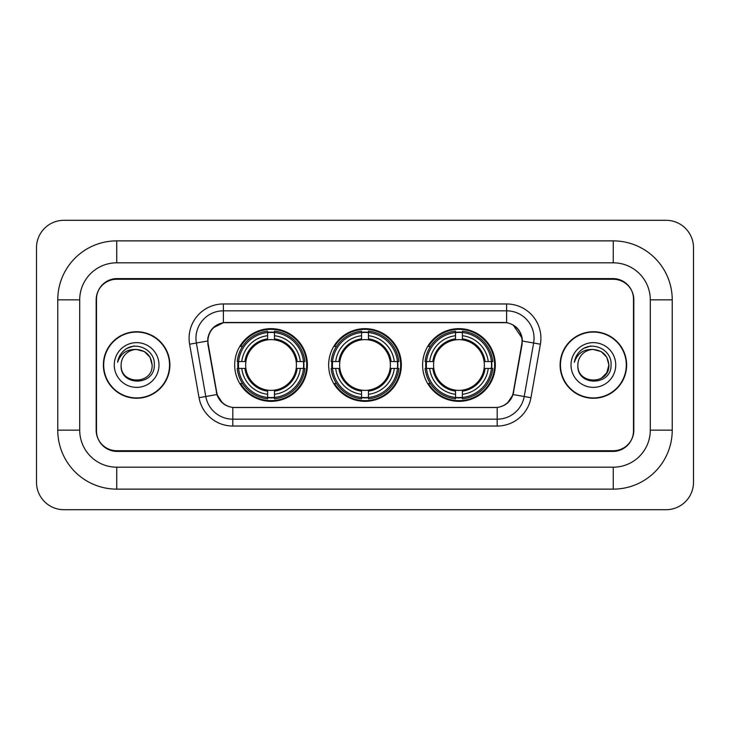 <?xml version="1.0" encoding="UTF-8"?>
<svg xmlns="http://www.w3.org/2000/svg" width="730" height="730" viewBox="0 0 730 730"><rect width="100%" height="100%" fill="white"/><g stroke="black" fill="none" stroke-linecap="round" stroke-linejoin="round"><path stroke-width="1.09" d="M328.655 365A36.345 36.345 0 0 0 365 401.345A36.345 36.345 0 0 0 401.345 365A36.345 36.345 0 0 0 365 328.655A36.345 36.345 0 0 0 328.655 365M422.606 365A36.345 36.345 0 0 0 458.951 401.345A36.345 36.345 0 0 0 495.305 365A36.345 36.345 0 0 0 458.951 328.655A36.345 36.345 0 0 0 422.606 365M234.695 365A36.345 36.345 0 0 0 271.049 401.345A36.345 36.345 0 0 0 307.394 365A36.345 36.345 0 0 0 271.049 328.655A36.345 36.345 0 0 0 234.695 365M207.95 341.001A18.515 18.515 0 0 0 208.232 344.213L216.7 392.22A18.515 18.515 0 0 0 234.932 407.523L495.068 407.523A18.515 18.515 0 0 0 513.299 392.22L521.767 344.213A18.515 18.515 0 0 0 503.536 322.477L226.464 322.477A18.515 18.515 0 0 0 207.95 341.001M237.962 368.431A33.261 33.261 0 0 1 237.962 361.569M425.873 368.431A33.261 33.261 0 0 1 425.873 361.569M331.913 368.431A33.261 33.261 0 0 1 331.913 361.569M613.264 240.873A58.975 58.975 0 0 1 672.239 299.848A58.975 58.975 0 0 0 613.264 240.873L116.736 240.873A58.975 58.975 0 0 0 57.761 299.848A58.975 58.975 0 0 1 116.736 240.873L116.736 262.818L613.264 262.818L116.736 262.818A37.029 37.029 0 0 0 79.707 299.848L79.707 430.152A37.029 37.029 0 0 0 116.736 467.182L613.264 467.182L116.736 467.182L116.736 489.127L613.264 489.127A58.975 58.975 0 0 0 672.239 430.152L672.239 299.848L650.293 299.848A37.029 37.029 0 0 0 613.264 262.818L613.264 240.873M613.264 279.271L116.736 279.271A20.577 20.577 0 0 0 96.168 299.848L96.168 430.152A20.577 20.577 0 0 0 116.736 450.729L613.264 450.729A20.577 20.577 0 0 0 633.832 430.152L633.832 299.848A20.577 20.577 0 0 0 613.264 279.271M672.239 430.152L650.293 430.152L650.293 299.848L650.293 430.152A37.029 37.029 0 0 1 613.264 467.182L613.264 489.127M693.5 247.726A27.43 27.43 0 0 0 666.07 220.296L63.93 220.296A27.43 27.43 0 0 0 36.5 247.726L36.5 482.274A27.43 27.43 0 0 0 63.93 509.704L666.07 509.704A27.43 27.43 0 0 0 693.5 482.274L693.5 247.726M57.761 430.152L79.707 430.152L79.707 299.848L57.761 299.848L57.761 430.152A58.975 58.975 0 0 0 116.736 489.127M103.368 365A33.261 33.261 0 0 0 136.629 398.261A33.261 33.261 0 0 0 169.889 365A33.261 33.261 0 0 0 136.629 331.739A33.261 33.261 0 0 0 103.368 365M560.111 365A33.261 33.261 0 0 0 593.371 398.261A33.261 33.261 0 0 0 626.632 365A33.261 33.261 0 0 0 593.371 331.739A33.261 33.261 0 0 0 560.111 365M207.813 338.255C209.592 329.677 214.775 324.485 223.38 322.687L506.62 322.687C515.207 324.476 520.399 329.668 522.187 338.255L522.114 344.213L513.08 394.547C510.37 402.011 505.069 406.3 497.185 407.431L232.815 407.431C224.95 406.318 219.648 402.02 216.919 394.547L207.886 344.213L207.813 338.255M213.078 327.861L223.38 322.687L223.38 310.825L506.62 310.825A27.43 27.43 0 0 1 533.63 343.018L524.204 396.509A27.43 27.43 0 0 1 497.185 419.175L232.815 419.175A27.43 27.43 0 0 1 205.796 396.509L196.37 343.018A27.43 27.43 0 0 1 223.38 310.825L223.38 303.963L506.62 303.963L506.62 322.687M513.135 324.959L522.187 338.255L522.388 341.038L540.392 344.204L530.956 397.704A34.292 34.292 0 0 1 497.185 426.037L232.815 426.037A34.292 34.292 0 0 1 199.044 397.704L189.608 344.204A34.292 34.292 0 0 1 223.38 303.963M234.585 407.523L232.815 407.431L232.815 426.037M497.185 426.037L497.185 407.431L495.414 407.523M533.63 343.018L524.204 396.509L513.08 394.547L507.542 402.987M222.577 403.097L216.919 394.547L199.044 397.704M513.646 392.22L513.537 392.804M216.463 392.804L216.354 392.22M189.608 344.204L207.612 341.001M633.494 299.163A20.577 20.577 0 0 0 612.917 278.586L117.083 278.586A20.577 20.577 0 0 0 96.506 299.163L96.506 430.837A20.577 20.577 0 0 0 117.083 451.414L612.917 451.414A20.577 20.577 0 0 0 633.494 430.837L633.494 299.163L633.494 430.837M96.506 299.163L96.506 430.837M169.543 365A32.923 32.923 0 0 0 136.629 332.077A32.923 32.923 0 0 0 103.706 365A32.923 32.923 0 0 0 136.629 397.923A32.923 32.923 0 0 0 169.543 365M152.132 365C153.081 385.002 120.176 385.002 121.125 365C119.683 386.672 154.997 386.17 154.304 365C155.508 350.172 136.245 340.563 124.839 349.825C120.806 353.046 118.397 357.207 117.603 362.281C120.797 353.192 127.139 348.931 136.629 349.497L144.376 351.577L150.052 357.253L152.132 365C153.081 385.002 120.176 385.002 121.125 365C120.176 385.002 153.081 385.002 152.132 365C153.081 385.002 120.176 385.002 121.125 365C120.176 385.002 153.081 385.002 152.132 365L150.052 357.253L144.376 351.577L136.629 349.497L144.376 351.577L150.052 357.253L152.132 365C151.21 355.583 146.046 350.418 136.629 349.497A15.503 15.503 0 0 0 121.125 365M114.263 365A22.365 22.365 0 0 0 136.629 387.365A22.365 22.365 0 0 0 158.985 365A22.365 22.365 0 0 0 136.629 342.635A22.365 22.365 0 0 0 114.263 365M124.839 349.825L127.02 348.356L134.183 345.938M626.294 365A32.923 32.923 0 0 0 593.371 332.077A32.923 32.923 0 0 0 560.457 365A32.923 32.923 0 0 0 593.371 397.923A32.923 32.923 0 0 0 626.294 365M601.128 351.577L606.803 357.253L608.875 365C609.824 385.002 576.919 385.002 577.868 365A15.503 15.503 0 0 1 593.371 349.497L601.128 351.577L606.803 357.253L608.875 365L606.803 372.747L601.128 378.423L606.803 372.747L608.875 365C609.824 385.002 576.919 385.002 577.868 365C576.426 386.672 611.749 386.17 611.046 365C612.251 350.172 592.988 340.563 581.591 349.825C577.558 353.046 575.14 357.207 574.346 362.281C577.539 353.192 583.881 348.931 593.371 349.497L601.128 351.577L606.803 357.253L608.875 365L606.803 372.747L601.128 378.423M593.371 349.497C602.788 350.418 607.953 355.583 608.875 365M571.015 365A22.365 22.365 0 0 0 593.371 387.365A22.365 22.365 0 0 0 615.737 365A22.365 22.365 0 0 0 593.371 342.635A22.365 22.365 0 0 0 571.015 365M581.582 349.825L583.763 348.356L590.926 345.938M274.471 397.467L274.471 398.845A34.018 34.018 0 0 0 304.885 368.431L303.507 368.431A32.64 32.64 0 0 1 274.471 397.467L274.471 394.291A29.492 29.492 0 0 0 300.331 368.431L296.188 368.431A25.377 25.377 0 0 0 274.471 339.861L274.471 332.533A32.64 32.64 0 0 1 303.507 361.569L304.885 361.569A34.018 34.018 0 0 0 274.471 331.155L274.471 332.533M238.582 368.431L237.204 368.431A34.018 34.018 0 0 0 267.618 398.845L267.618 397.467A32.64 32.64 0 0 1 238.582 368.431L241.758 368.431A29.492 29.492 0 0 0 267.618 394.291L267.618 390.139A25.377 25.377 0 0 0 296.188 368.431L297.201 368.431A26.38 26.38 0 0 1 274.471 391.152L274.471 394.291M267.618 332.533L267.618 331.155A34.018 34.018 0 0 0 237.204 361.569L238.582 361.569A32.64 32.64 0 0 1 267.618 332.533L267.618 335.709A29.492 29.492 0 0 0 241.758 361.569L245.901 361.569A25.377 25.377 0 0 0 267.618 390.139L267.618 391.152A26.38 26.38 0 0 1 244.888 368.431L241.758 368.431M238.646 368.431A32.576 32.576 0 0 1 238.646 361.569M274.471 332.606A32.576 32.576 0 0 0 267.618 332.606M303.443 361.569A32.576 32.576 0 0 1 303.443 368.431M303.507 361.569L300.331 361.569A29.492 29.492 0 0 0 274.471 335.709M300.331 368.431L303.507 368.431M267.618 394.291L267.618 397.467M296.188 361.569L300.331 361.569M274.471 390.185L274.471 391.152M267.618 390.139A25.377 25.377 0 0 1 245.901 368.431L244.888 368.431M274.471 397.394A32.576 32.576 0 0 1 267.618 397.394M241.758 361.569L238.582 361.569M267.618 339.815L267.618 335.709M274.471 339.861A25.377 25.377 0 0 0 245.901 361.569L244.888 361.569A26.38 26.38 0 0 1 267.618 338.848M274.471 339.815L274.471 338.848A26.38 26.38 0 0 1 297.201 361.569M242.506 346.485L240.571 346.485A35.66 35.66 0 0 1 306.709 365A35.66 35.66 0 0 1 240.571 383.515L242.506 383.515M368.431 397.467L368.431 398.845A34.018 34.018 0 0 0 398.845 368.431L397.467 368.431A32.64 32.64 0 0 1 368.431 397.467L368.431 394.291A29.492 29.492 0 0 0 394.291 368.431L390.139 368.431A25.377 25.377 0 0 0 368.431 339.861L368.431 332.533A32.64 32.64 0 0 1 397.467 361.569L398.845 361.569A34.018 34.018 0 0 0 368.431 331.155L368.431 332.533M332.533 368.431L331.155 368.431A34.018 34.018 0 0 0 361.569 398.845L361.569 397.467A32.64 32.64 0 0 1 332.533 368.431L335.709 368.431A29.492 29.492 0 0 0 361.569 394.291L361.569 390.139A25.377 25.377 0 0 0 390.139 368.431L391.152 368.431A26.38 26.38 0 0 1 368.431 391.152L368.431 394.291M361.569 332.533L361.569 331.155A34.018 34.018 0 0 0 331.155 361.569L332.533 361.569A32.64 32.64 0 0 1 361.569 332.533L361.569 335.709A29.492 29.492 0 0 0 335.709 361.569L339.861 361.569A25.377 25.377 0 0 0 361.569 390.139L361.569 391.152A26.38 26.38 0 0 1 338.848 368.431L335.709 368.431M332.606 368.431A32.576 32.576 0 0 1 332.606 361.569M368.431 332.606A32.576 32.576 0 0 0 361.569 332.606M397.394 361.569A32.576 32.576 0 0 1 397.394 368.431M397.467 361.569L394.291 361.569A29.492 29.492 0 0 0 368.431 335.709M394.291 368.431L397.467 368.431M361.569 394.291L361.569 397.467M390.139 361.569L394.291 361.569M368.431 390.185L368.431 391.152M361.569 390.139A25.377 25.377 0 0 1 339.861 368.431L338.848 368.431M368.431 397.394A32.576 32.576 0 0 1 361.569 397.394M335.709 361.569L332.533 361.569M361.569 339.815L361.569 335.709M368.431 339.861A25.377 25.377 0 0 0 339.861 361.569L338.848 361.569A26.38 26.38 0 0 1 361.569 338.848M368.431 339.815L368.431 338.848A26.38 26.38 0 0 1 391.152 361.569M336.466 346.485L334.523 346.485A35.66 35.66 0 0 1 400.66 365A35.66 35.66 0 0 1 334.523 383.515L336.466 383.515M462.382 397.467L462.382 398.845A34.018 34.018 0 0 0 492.796 368.431L491.418 368.431A32.64 32.64 0 0 1 462.382 397.467L462.382 394.291A29.492 29.492 0 0 0 488.242 368.431L484.099 368.431A25.377 25.377 0 0 0 462.382 339.861L462.382 332.533A32.64 32.64 0 0 1 491.418 361.569L492.796 361.569A34.018 34.018 0 0 0 462.382 331.155L462.382 332.533M426.493 368.431L425.115 368.431A34.018 34.018 0 0 0 455.529 398.845L455.529 397.467A32.64 32.64 0 0 1 426.493 368.431L429.669 368.431A29.492 29.492 0 0 0 455.529 394.291L455.529 390.139A25.377 25.377 0 0 0 484.099 368.431L485.112 368.431A26.38 26.38 0 0 1 462.382 391.152L462.382 394.291M455.529 332.533L455.529 331.155A34.018 34.018 0 0 0 425.115 361.569L426.493 361.569A32.64 32.64 0 0 1 455.529 332.533L455.529 335.709A29.492 29.492 0 0 0 429.669 361.569L433.812 361.569A25.377 25.377 0 0 0 455.529 390.139L455.529 391.152A26.38 26.38 0 0 1 432.799 368.431L429.669 368.431M426.557 368.431A32.576 32.576 0 0 1 426.557 361.569M462.382 332.606A32.576 32.576 0 0 0 455.529 332.606M491.354 361.569A32.576 32.576 0 0 1 491.354 368.431M491.418 361.569L488.242 361.569A29.492 29.492 0 0 0 462.382 335.709M488.242 368.431L491.418 368.431M455.529 394.291L455.529 397.467M484.099 361.569L488.242 361.569M462.382 390.185L462.382 391.152M455.529 390.139A25.377 25.377 0 0 1 433.812 368.431L432.799 368.431M462.382 397.394A32.576 32.576 0 0 1 455.529 397.394M429.669 361.569L426.493 361.569M455.529 339.815L455.529 335.709M462.382 339.861A25.377 25.377 0 0 0 433.812 361.569L432.799 361.569A26.38 26.38 0 0 1 455.529 338.848M462.382 339.815L462.382 338.848A26.38 26.38 0 0 1 485.112 361.569M430.417 346.485L428.474 346.485A35.66 35.66 0 0 1 494.621 365A35.66 35.66 0 0 1 428.474 383.515L430.417 383.515M506.62 303.963A34.292 34.292 0 0 1 540.392 344.204M196.37 343.018A27.43 27.43 0 0 1 195.95 338.255M524.204 396.509L530.956 397.704M274.471 390.139A25.377 25.377 0 0 0 296.188 368.431M267.618 397.704A32.886 32.886 0 0 0 274.471 397.704M303.744 368.431A32.886 32.886 0 0 0 303.744 361.569M274.471 332.296A32.886 32.886 0 0 0 267.618 332.296M368.431 390.139A25.377 25.377 0 0 0 390.139 368.431M361.569 397.704A32.886 32.886 0 0 0 368.431 397.704M397.704 368.431A32.886 32.886 0 0 0 397.704 361.569M368.431 332.296A32.886 32.886 0 0 0 361.569 332.296M462.382 390.139A25.377 25.377 0 0 0 484.099 368.431M455.529 397.704A32.886 32.886 0 0 0 462.382 397.704M491.655 368.431A32.886 32.886 0 0 0 491.655 361.569M462.382 332.296A32.886 32.886 0 0 0 455.529 332.296"/></g></svg>
